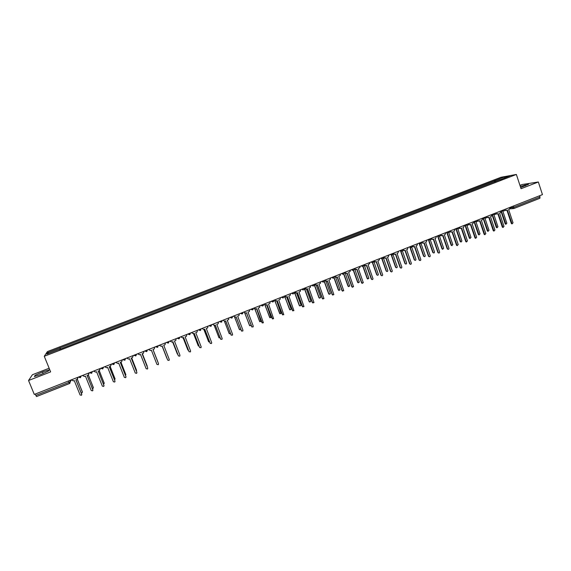 <?xml version="1.0" encoding="UTF-8"?>
<svg xmlns="http://www.w3.org/2000/svg" width="571" height="571" viewBox="0 0 571 571"><rect width="100%" height="100%" fill="white"/><g stroke="black" fill="none" stroke-linecap="round" stroke-linejoin="round"><path stroke-width="0.86" d="M49.149 368.238L32.404 374.74L28.55 380.5L34.296 394.425L542.45 194.618L538.339 181.985L522.151 184.519L519.953 185.375M516.37 174.448L500.924 177.296L47.422 351.586L44.26 356.283L516.37 174.448L521.045 188.715L538.339 181.985M28.55 380.5L50.641 371.892L44.26 356.283M69.534 383.534L36.537 396.545L35.845 395.41L68.934 382.384L70.461 381.578L71.018 379.986M35.274 394.04L35.845 395.41M539.695 195.703L539.916 198.258L513.936 208.486M495.928 181.407L495.143 180.522L504.771 176.817L509.946 175.868L500.182 179.772M59.084 349.552L500.203 179.615M59.006 349.416L46.801 354.113L47.843 352.55L59.862 347.925L60.219 349.117M495.143 180.522L59.862 347.925M520.666 187.545L528.56 184.29L520.288 186.403M34.367 376.539L41.026 374.426L48.421 371.071L49.092 369.865L42.518 371.957L35.181 375.268L34.367 376.539M494.843 181.828L494.45 180.643M60.505 349.002L59.984 347.718M504.771 176.817L504.685 177.888M49.113 353.221L47.843 352.55M525.327 185.918L524.977 184.847M35.552 376.161L35.181 375.268M43.139 373.47L42.518 371.957M505.178 209.942L505.72 210.364L507.305 210.064L512.087 223.803L513.036 222.833L508.633 209.536L509.389 209.243L510.067 207.352M512.201 223.846L511.302 223.389L506.934 210.207M506.034 210.435L505.05 210.256M501.324 211.049L505.92 224.182L506.848 223.225L502.765 210.913M506.027 224.225L505.142 223.768L501.145 211.72M496.085 213.483L496.599 213.904L498.24 213.625L503.03 227.379L504.007 226.423L499.582 213.097L500.339 212.805L501.081 211.084L504.314 210.842M503.172 227.436L502.273 226.972L497.883 213.768M496.97 214.004L495.963 213.797M486.942 217.03L487.427 217.465L489.14 217.208L493.922 230.97L494.943 230.027L490.482 216.68L491.246 216.38L491.931 214.482M494.101 231.041L493.208 230.577L488.79 217.344M487.855 217.587L486.835 217.358M492.395 214.575L496.984 227.701L497.948 226.758L493.844 214.439M497.127 227.758L496.249 227.301L492.016 214.603M483.423 218.108L488.012 231.234L489.012 230.306L484.886 217.986M488.184 231.312L487.313 230.848L483.052 218.136M477.763 220.592L478.198 221.027L479.997 220.813L484.772 234.574L485.828 233.646L481.346 220.278L482.11 219.978L482.802 218.072M484.986 234.667L484.101 234.196L479.654 220.941M478.698 221.191L477.656 220.934M468.527 224.16L470.033 224.731L470.804 224.424L475.572 238.186L476.678 237.286L472.16 223.896L472.931 223.589L473.623 221.684M475.821 238.314L474.951 237.836L470.468 224.56M469.498 224.81L468.441 224.531M459.255 227.736L460.797 228.364L461.568 228.065L466.329 241.811L467.478 240.948L462.931 227.522L463.702 227.222L464.401 225.309M466.621 241.968L465.75 241.497L461.247 228.193M460.247 228.443L459.177 228.136M474.408 221.648L478.983 234.781L480.033 233.874L475.9 221.584M479.197 234.881L478.334 234.417L474.044 221.676M465.351 225.202L469.919 238.343L471.004 237.457L466.907 225.317M470.169 238.464L469.312 238L464.994 225.224M456.243 228.764L460.804 241.911L461.939 241.055L457.849 229.007M461.097 242.068L460.247 241.597L455.894 228.785M449.927 231.319L451.511 232.019L452.289 231.712L457.036 245.451L458.235 244.624L453.66 231.176L454.437 230.87L455.13 228.95M457.371 245.651L456.514 245.166L451.975 231.84M450.954 232.097L450.226 231.755M447.086 232.333L451.647 245.487L452.832 244.674L448.735 232.675M451.982 245.687L451.14 245.216L446.75 232.347M440.548 234.874L442.182 235.695L442.968 235.388L447.7 249.099C448.506 249.556 448.92 249.291 448.949 248.314L444.345 234.845L445.123 234.538L445.823 232.611M448.078 249.349L447.229 248.863L442.661 235.509M441.619 235.773L440.505 235.395M437.886 235.902L442.446 249.077L443.674 248.306L439.57 236.323M442.825 249.327L441.99 248.849L437.557 235.916M431.126 238.578L432.811 239.385L433.596 239.071L438.321 252.753C439.135 253.288 439.563 253.046 439.613 252.025L434.981 238.528L435.759 238.221L436.465 236.294M438.735 253.06L437.893 252.568L433.296 239.192M432.233 239.456L431.105 239.049M428.635 239.477L433.203 252.675C434.003 253.203 434.431 252.967 434.481 251.961L430.348 239.963M433.617 252.982L432.789 252.496L428.314 239.499M421.662 242.282L423.389 243.089L424.182 242.782L428.9 256.422C429.706 257.036 430.156 256.814 430.234 255.758L425.573 242.232L426.359 241.926L427.065 239.991M429.349 256.793L428.521 256.3L423.889 242.896M422.797 243.167L421.648 242.711M419.464 243.432L423.918 256.286C424.717 256.893 425.159 256.679 425.238 255.63L421.077 243.589M424.367 256.65L423.554 256.165L419.05 243.139M412.205 245.83L413.925 246.815L414.717 246.508L419.435 260.105C420.235 260.804 420.699 260.604 420.813 259.505L416.116 245.951L416.901 245.644L417.615 243.703M419.921 260.54L419.114 260.09L414.439 246.615M413.318 246.893L412.148 246.386M410.249 247.393L414.596 259.905C415.388 260.604 415.838 260.405 415.952 259.32L411.741 247.193M415.074 260.34L414.268 259.848L409.807 247.015M402.683 249.577L404.418 250.562L405.21 250.248L409.935 263.823C410.72 264.587 411.191 264.402 411.341 263.281L406.616 249.691L407.408 249.384L408.122 247.436M410.435 264.309L409.628 263.809L404.939 250.355M403.797 250.633L402.598 250.069M400.942 251.254L405.239 263.574C406.017 264.316 406.473 264.145 406.631 263.038L402.348 250.769M405.738 264.045L404.939 263.552L400.628 251.204M393.112 253.338L394.854 254.323L395.653 254.009L400.414 267.613C401.149 268.37 401.627 268.213 401.848 267.142L397.066 253.453L397.866 253.139L398.579 251.19M400.913 268.092L400.114 267.592L395.396 254.109M394.218 254.395L392.998 253.767M391.578 255.08L395.86 267.292C396.588 268.042 397.059 267.885 397.273 266.835L392.884 254.295M396.353 267.77L395.567 267.278L391.271 255.016M383.498 257.121L385.247 258.106L386.053 257.785L390.842 271.418C391.535 272.167 392.02 272.032 392.298 271.025L387.473 257.228L388.273 256.914L388.987 254.959M391.335 271.896L390.55 271.389L385.803 257.885M384.597 258.178L383.348 257.45M382.149 258.87L386.431 271.039C387.117 271.775 387.595 271.646 387.866 270.654L383.334 257.728M386.917 271.51L386.153 271.018L381.871 258.87M373.834 260.918L375.597 261.903L376.403 261.589L381.228 275.243C381.878 275.979 382.363 275.872 382.691 274.915L377.831 261.026L378.637 260.704L379.501 259.391L379.351 258.749M381.713 275.714L380.943 275.215L376.168 261.682M374.926 261.975L373.641 261.133M372.663 262.653L376.96 274.801C377.602 275.529 378.081 275.422 378.402 274.487L373.848 261.489M377.438 275.272L376.689 274.772L372.413 262.689M364.127 264.737L365.897 265.722L366.703 265.401L371.564 279.083C372.171 279.811 372.663 279.726 373.034 278.826L368.138 264.837L369.808 263.338L369.673 262.553M372.042 279.562L371.286 279.048L366.475 265.494M365.197 265.793L364.191 264.915M363.12 266.421L367.438 278.577L368.895 278.327L364.419 265.558M367.917 279.048L367.174 278.548L362.892 266.493M354.363 268.577L356.147 269.562L356.961 269.241L361.85 282.945L363.32 282.752L358.402 268.67L360.065 267.292L359.937 266.386M362.321 283.416L361.586 282.909L356.739 269.326M355.426 269.626L354.148 268.663M353.513 270.169L357.874 282.381L359.33 282.188L354.898 269.519M358.345 282.845L357.624 282.345L353.313 270.276M344.556 272.431L346.347 273.416L347.168 273.095L352.086 286.828L353.556 286.692L348.617 272.524L350.259 271.254L350.159 270.226M352.55 287.299L351.836 286.785L346.961 273.174M345.605 273.48L344.349 272.51M343.849 273.902L348.26 286.192L349.716 286.064L345.312 273.445M348.724 286.656L348.017 286.157L343.671 274.044M334.699 276.307L336.505 277.292L337.325 276.971L342.279 290.725L343.742 290.646L338.781 276.393L340.402 275.222L340.33 274.094M342.728 291.196L342.036 290.682L337.126 277.049M335.727 277.349L334.506 276.385M334.121 277.599L338.603 290.032L340.052 289.947L335.669 277.349M339.053 290.489L338.367 289.982L333.971 277.784M324.792 280.204L326.605 281.189L327.433 280.861L332.415 294.65L333.878 294.615L328.896 280.29L330.495 279.19L330.452 277.977M332.857 295.107L332.186 294.6L327.247 280.939M325.798 281.239L324.606 280.275M321.937 281.325C322.801 282.31 323.593 282.281 324.321 281.253L328.896 293.887L330.338 293.851L330.331 293.316L325.977 281.275M329.331 294.336L328.675 293.837L324.2 281.482M314.842 284.115L316.662 285.1L317.49 284.772L322.508 298.59L323.964 298.59L318.961 284.194L320.531 283.173L320.524 281.881M322.936 299.04L322.287 298.533L317.312 284.843M315.82 285.15L314.664 284.187M314.443 284.836L319.139 297.755L320.574 297.762L320.581 297.184L316.227 285.193M319.567 298.205L318.925 297.705L314.357 285.136M304.835 288.048L306.663 289.04L307.498 288.712L312.551 302.544L313.993 302.587L308.975 288.127L310.524 287.163L310.545 285.8M312.965 302.994L312.337 302.487L307.334 288.776M305.785 289.076L304.671 288.112M304.429 288.212L309.339 301.652L310.76 301.695L310.788 301.074L306.42 289.112M309.746 302.088L309.132 301.595L304.422 288.69M294.779 292.002L296.62 292.994L297.455 292.659L302.544 306.527L303.979 306.598L298.94 292.074L300.467 291.167L300.517 289.747M302.937 306.962L302.337 306.463L297.298 292.723M295.692 293.016L294.622 292.066M294.543 292.095L299.49 305.564L300.903 305.635L300.946 304.985L296.556 293.016M299.882 305.992L299.29 305.499L294.393 292.152M284.672 295.978L286.521 296.963L287.363 296.635L292.48 310.524L293.908 310.631L288.855 296.049L290.353 295.178L290.446 293.708M292.859 310.952L287.22 296.692M285.55 296.977L284.529 296.035M284.808 296.542L289.59 309.489L290.996 309.596L291.053 308.911L286.635 296.92M289.961 309.917L284.472 296.056M274.515 299.975L276.371 300.96L277.22 300.624L282.374 314.542L283.794 314.671L278.719 300.039L280.197 299.211L280.311 297.691M282.724 314.956L277.085 300.681M275.35 300.953L274.38 300.025M274.944 300.774L279.64 313.443L281.032 313.572L276.664 300.846M279.99 313.85L274.73 300.603M264.302 303.986L266.172 304.978L267.028 304.643L272.21 318.582L273.623 318.732L268.534 304.05L269.99 303.251L270.133 301.695M272.538 318.982L266.9 304.686M265.087 304.95L264.18 304.036M264.987 304.907L269.64 317.412L271.025 317.562L266.643 304.793M269.962 317.804L264.816 304.828M254.038 308.019L255.922 309.011L256.779 308.675L262.003 322.644L263.402 322.815L258.292 308.076L259.734 307.312L259.898 305.721M262.303 323.029L256.665 308.718M254.773 308.954L253.931 308.062M254.966 309.039L259.591 321.402L260.976 321.573L256.572 308.754M259.891 321.78L254.816 308.975M243.724 312.08L245.616 313.065L246.479 312.73L251.732 326.726L253.131 326.912L253.253 326.127L248 312.13L249.42 311.395L249.62 309.76M252.004 327.083L246.379 312.765M244.88 313.151L249.491 325.413L250.869 325.598L251.033 325.163M249.755 325.77L244.759 313.122M233.361 316.156L235.259 317.141L236.13 316.805L241.419 330.83L242.811 331.03L242.946 330.224L237.657 316.198L239.063 315.485L239.278 313.829M241.654 331.159L236.037 316.841M234.738 317.24L239.342 329.446L240.812 329.488M239.577 329.767L234.638 317.24M222.94 320.252L224.853 321.237L225.723 320.895L231.048 334.949L232.433 335.17L232.583 334.342L227.258 320.295L228.65 319.603L228.892 317.911M231.248 335.248L225.645 320.931M224.524 321.323L229.142 333.493L230.491 333.721M229.342 333.792L224.446 321.337M212.462 324.371L214.389 325.356L215.26 325.013L220.627 339.095L222.012 339.324L222.169 338.482L216.809 324.407L218.186 323.728L218.45 322.015M220.791 339.36L215.196 325.042M214.253 325.406L218.886 337.561L220.106 337.925M219.05 337.825L214.189 325.42M201.934 328.511L203.876 329.496L204.753 329.153L210.149 343.264L211.527 343.506L211.698 342.643L206.302 328.539L207.666 327.882L207.951 326.141M210.278 343.478L204.696 329.174M203.926 329.481L208.586 341.658L209.643 342.1M208.708 341.872L203.868 329.503M191.356 332.672L193.298 333.657L194.183 333.314L199.622 347.446L200.992 347.703L201.178 346.833L195.746 332.7L197.095 332.051L197.402 330.295M199.707 347.618L194.14 333.328M193.533 333.571L198.23 345.769L199.115 346.262M198.315 345.933L193.49 333.585M180.714 336.854L182.677 337.846L183.562 337.497L189.037 351.657L190.407 351.922L190.6 351.037L185.132 336.876L186.474 336.24L186.796 334.463M189.087 351.765L183.534 337.504M187.866 350.009L183.063 337.689L187.816 349.902L188.516 350.408M170.094 341.244L171.992 342.05L172.885 341.694L178.395 355.89L179.765 356.161L179.965 355.262L174.462 341.073L175.797 340.452L176.132 338.653M178.416 355.933L172.863 341.701M177.374 354.099L172.585 341.815L177.845 354.52M159.352 345.469L161.258 346.276L162.15 345.919L167.703 360.137L169.066 360.422L169.28 359.509L163.741 345.298L165.062 344.684L165.412 342.871M167.674 360.087L162.143 345.926M166.818 358.181L162.05 345.962L167.075 358.552M148.474 349.531L150.466 350.523L151.365 350.166L156.946 364.412L158.317 364.705L158.538 363.784L152.957 349.538L158.51 363.698M152.957 349.538L154.277 348.938L154.698 347.239M157.889 362.114L153.021 349.516L157.803 361.728M137.611 353.799L139.609 354.791L140.516 354.434L146.14 368.709L147.511 369.002L147.739 368.074L142.122 353.806L143.435 353.213L143.921 351.657M142.136 353.799L147.746 368.109M147.197 366.653L142.372 353.706M142.386 353.699L147.225 366.054M126.691 358.096L128.703 359.088L129.617 358.731L135.277 373.027L136.647 373.334L136.883 372.392L131.23 358.096L132.536 357.51L133.072 356.083M131.259 358.081L136.919 372.492M136.405 371.093L136.548 370.258L131.665 357.924M131.694 357.91L136.576 370.358M115.713 362.414L117.74 363.406L118.654 363.042L124.357 377.374L125.727 377.681L125.97 376.732L120.274 362.407L121.58 361.828L122.151 360.529M120.317 362.385L126.02 376.903M125.527 375.49L125.82 374.519L120.909 362.157M120.952 362.142L125.87 374.683M104.679 366.746L106.72 367.738L107.641 367.381L113.379 381.735L114.742 382.049L114.999 381.093L109.268 366.739L110.56 366.161L111.067 364.327L111.159 364.99M109.325 366.718L115.056 381.328M114.578 379.872L115.042 378.801L110.096 366.411M110.146 366.389L115.092 379.03M93.587 371.114L95.635 372.106L96.563 371.735L102.345 386.124L103.708 386.439L103.972 385.475L98.198 371.093L99.49 370.529L100.018 368.673L100.096 369.466M98.269 371.064L104.029 385.782M103.551 384.233L104.2 383.098L99.226 370.686M99.29 370.658L104.257 383.398M82.438 375.497L84.501 376.489L85.429 376.125L91.246 390.535L92.616 390.857L92.887 389.886L87.078 375.475L88.362 374.911L88.919 373.034L88.962 373.948M87.156 375.44L92.945 390.243M92.452 388.58L93.044 388.38L93.309 387.423L88.284 374.961M88.355 374.911L93.366 387.78M71.225 379.901L73.302 380.893L74.237 380.529L80.097 394.975L81.467 395.296L81.739 394.318L75.893 379.879L77.178 379.315L77.749 377.424L77.77 378.445M75.986 379.836L81.796 394.732M81.275 392.891L82.088 392.734L82.36 391.777L77.278 379.237M77.356 379.165L82.41 392.184M69.983 380.393L70.461 381.578L69.562 383.541L68.377 381.021M510.196 207.944L514.007 207.216L540.102 196.945M511.852 206.652L512.994 208.558L513.864 208.522L513.593 205.967M502.801 210.207L503.472 210.842C504.65 210.999 505.221 210.471 505.185 209.272M493.694 213.79L495.214 214.425M484.536 217.387L486.071 218.022M475.343 221.006L476.878 221.641M466.1 224.639L467.642 225.274M456.807 228.293L458.363 228.928M447.478 231.962L449.042 232.597M438.1 235.652L439.67 236.28M428.678 239.356L430.256 239.991M421.634 242.125C421.377 243.867 420.57 244.181 419.207 243.075L420.791 243.71M412.119 245.865C411.869 247.607 411.063 247.928 409.7 246.815L411.284 247.45M400.128 250.583L401.734 251.211M392.976 253.474C392.67 255.173 391.856 255.465 390.535 254.352L392.127 254.994M380.857 258.156L382.477 258.791M371.15 261.975L372.784 262.603M361.4 265.808L363.035 266.443M351.593 269.662L353.242 270.297M341.743 273.538L343.399 274.166M331.844 277.427L333.507 278.063L334.292 277.263C333.585 278.363 332.786 278.412 331.887 277.413M321.894 281.346L323.564 281.974L324.321 281.253M311.887 285.272L313.572 285.907L314.3 285.25C313.55 286.221 312.765 286.221 311.944 285.257M301.838 289.226L303.529 289.861L304.229 289.261C303.465 290.175 302.687 290.154 301.895 289.204M291.738 293.201L293.437 293.829L294.108 293.28C293.33 294.144 292.559 294.115 291.795 293.18M281.582 297.191L283.295 297.819L283.937 297.32C283.152 298.141 282.388 298.091 281.646 297.17M271.375 301.202L273.095 301.831L273.973 300.182M261.118 305.235L262.853 305.87L263.731 304.215M250.812 309.289L252.546 309.917L253.431 308.261M240.448 313.365L242.197 313.993L243.082 312.33M230.027 317.462L231.79 318.09L232.683 316.42M219.557 321.58L221.327 322.208L222.226 320.531M209.036 325.72L210.813 326.341L211.713 324.663M198.458 329.874L200.243 330.502L201.149 328.817M187.823 334.056L189.622 334.685L190.528 332.993M177.131 338.26L178.944 338.889L179.851 337.19M166.389 342.486L168.209 343.107L169.123 341.408M155.59 346.733L157.418 347.354L158.338 345.655M144.734 351.001L146.569 351.622L147.496 349.916M133.814 355.29L135.67 355.919L136.59 354.198M122.844 359.609L124.706 360.23L125.634 358.509M111.816 363.948L113.686 364.569L114.621 362.842M100.724 368.302L102.609 368.923L103.544 367.196M89.576 372.692L91.467 373.306L92.416 371.571M78.37 377.096L80.275 377.717L81.225 375.975M509.889 208.865L513.864 208.522L539.916 198.258M511.709 223.361L511.302 223.389M505.142 223.768L505.542 223.746M502.673 226.951L502.273 226.972M493.601 230.563L493.208 230.577M496.249 227.301L496.634 227.279M487.313 230.848L487.691 230.834M484.486 234.181L484.101 234.196M475.322 237.829L474.951 237.836M466.114 241.49L465.75 241.497M478.334 234.417L478.705 234.403M469.312 238L469.669 237.986M491.974 214.61L494.308 214.403C495.514 214.61 496.106 214.089 496.078 212.855M482.823 218.151L485.086 217.965C486.328 218.236 486.942 217.729 486.927 216.452M473.63 221.705L475.821 221.541C477.092 221.891 477.727 221.398 477.734 220.063M464.537 225.252L466.507 225.124C467.799 225.559 468.47 225.081 468.498 223.696M455.508 228.807L457.135 228.714C458.463 229.249 459.155 228.793 459.212 227.344M446.465 232.361L447.714 232.297C449.07 232.961 449.791 232.533 449.884 231.012M437.415 235.916L438.25 235.887C439.62 236.687 440.377 236.287 440.512 234.702M428.343 239.485L428.742 239.477C430.12 240.427 430.898 240.07 431.098 238.407M400.135 250.576C401.506 251.69 402.312 251.368 402.562 249.62M380.878 258.149C382.106 259.248 382.927 259.006 383.341 257.421M371.179 261.961C372.321 263.045 373.141 262.846 373.648 261.382M361.429 265.793C362.499 266.857 363.32 266.707 363.891 265.344M351.629 269.648C352.635 270.69 353.449 270.575 354.084 269.312M341.786 273.523C342.728 274.544 343.542 274.465 344.213 273.288M271.439 301.181C272.167 302.088 272.924 302.152 273.709 301.367M261.183 305.214C261.889 306.113 262.646 306.184 263.438 305.435M250.876 309.268L253.117 309.518M240.519 313.336L242.739 313.615M230.099 317.433L232.318 317.733M219.635 321.552L221.841 321.873M209.107 325.691L211.306 326.027M198.53 329.845L200.721 330.202M187.902 334.028L190.086 334.399M177.21 338.232L179.387 338.61M166.468 342.457L168.645 342.85M155.669 346.704L157.839 347.104M144.806 350.972L146.983 351.386M133.892 355.262L136.062 355.683M122.915 359.58L125.092 360.008M111.887 363.92L114.064 364.355M100.796 368.281L102.98 368.723M89.647 372.663L91.831 373.113M78.434 377.067L80.625 377.524M36.537 396.545L69.926 383.327M505.72 210.364L505.321 210.399M512.087 223.803L511.68 223.832M505.528 224.21L505.92 224.182M496.599 213.904L496.206 213.939M503.03 227.379L502.63 227.401M487.427 217.465L487.042 217.494M493.922 230.97L493.537 230.984M496.599 227.722L496.984 227.701M487.634 231.255L488.012 231.234M478.198 221.027L477.827 221.056M484.772 234.574L484.386 234.588M468.927 224.596L468.555 224.624M475.572 238.186L475.2 238.193M459.598 228.172L459.241 228.193M466.329 241.811L465.965 241.819M478.619 234.795L478.983 234.781M469.555 238.35L469.919 238.343M457.036 245.451L456.679 245.451"/></g></svg>
